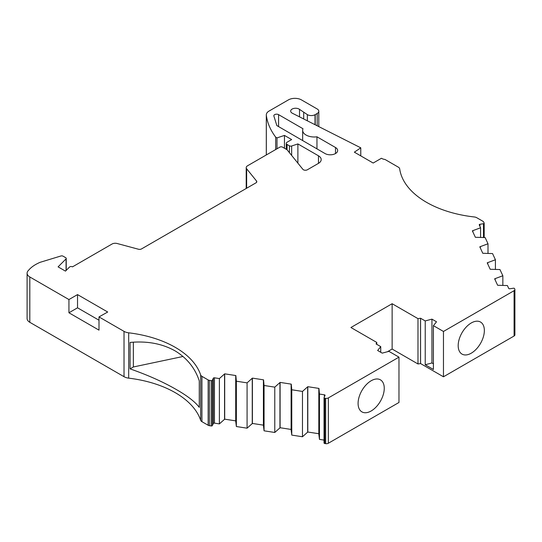 <?xml version="1.0" encoding="UTF-8"?>
<svg xmlns="http://www.w3.org/2000/svg" width="542" height="542" viewBox="0 0 542 542"><rect width="100%" height="100%" fill="white"/><g stroke="black" fill="none" stroke-linecap="round" stroke-linejoin="round"><path stroke-width="0.81" d="M318.479 155.805L318.479 163.359A9.255 5.339 180 0 0 321.189 159.585A9.255 5.339 180 0 0 318.479 155.805L297.89 143.921L291.657 146.001A1.85 1.07 0 0 1 289.421 145.832L287.077 144.477A2.778 1.606 0 0 1 286.264 143.339A2.778 1.606 0 0 1 287.077 142.207L291.657 139.565L284.462 135.412L276.996 137.898L275.688 137.14A115.859 66.89 0 0 1 266.332 115.25A9.255 5.339 0 0 1 266.305 114.863A9.255 5.339 0 0 1 269.015 111.083L288.385 99.904A9.255 5.339 0 0 1 301.467 99.904L317.172 108.969A5.549 3.205 0 0 1 318.798 111.232A5.549 3.205 0 0 1 317.172 113.502L315.207 114.633A12.032 6.951 180 0 0 315.024 114.735A5.549 3.205 180 0 1 307.355 114.633L299.523 109.362A4.925 2.845 0 0 0 299.089 109.078A4.925 2.845 0 0 0 293.717 108.461A4.925 2.845 0 0 0 290.675 111.09A4.925 2.845 0 0 0 292.118 113.102A4.925 2.845 0 0 0 292.355 113.231L360.776 147.831L354.353 152.166L373.174 163.034L381.426 158.271L382.381 158.759A4.627 2.669 180 0 0 384.244 159.328A2.778 1.606 0 0 1 385.491 159.741L398.343 167.166A4.627 2.669 0 0 1 399.684 168.84A92.526 53.421 180 0 0 474.325 216.969A4.627 2.669 0 0 1 476.716 217.701L482.929 221.285A2.778 1.606 0 0 1 483.647 222.003L484.142 223.067A0.928 0.535 0 0 1 484.175 223.209L484.175 237.538M371.168 410.971A18.503 10.684 120 0 0 383.262 394.664A18.503 10.684 120 0 0 380.423 379.84A18.503 10.684 120 0 0 371.168 380.755A18.503 10.684 120 0 0 359.082 397.062A18.503 10.684 120 0 0 361.921 411.886A18.503 10.684 120 0 0 371.168 410.971M471.269 353.181A18.503 10.684 120 0 0 483.356 336.873A18.503 10.684 120 0 0 480.524 322.043A18.503 10.684 120 0 0 471.269 322.964A18.503 10.684 120 0 0 459.182 339.272A18.503 10.684 120 0 0 462.014 354.095A18.503 10.684 120 0 0 471.269 353.181M98.996 320.214L77.526 307.815L68.936 312.781L98.996 330.139L98.996 316.914L124.023 331.365A9.255 5.339 0 0 0 128.684 332.815A92.526 53.421 180 0 1 175.249 347.341A92.526 53.421 180 0 1 200.669 374.962A4.627 2.669 0 0 0 201.936 376.344L208.148 379.935A2.778 1.606 0 0 0 209.388 380.349L211.231 380.633A0.928 0.535 0 0 0 212.369 380.254L213.324 378.187A0.928 0.535 180 0 1 214.456 377.815L219.375 378.573L224.693 373.838L235.858 375.559L236.359 381.202L247.077 382.862L252.396 378.12L263.561 379.847L264.062 385.484L274.78 387.144L280.099 382.408L291.264 384.136L291.765 389.773L302.477 391.432L307.795 386.69L318.96 388.418L319.462 394.054L324.387 394.82A0.928 0.535 180 0 1 324.8 394.955A0.928 0.535 180 0 1 325.071 395.335A0.928 0.535 180 0 1 325.037 395.47L324.082 397.537A0.928 0.535 0 0 0 324.048 397.672A0.928 0.535 0 0 0 324.733 398.187L325.667 398.336A2.778 1.606 0 0 0 328.35 397.923L398.973 357.144L388.919 351.345L382.218 353.133L377.638 350.491L380.741 346.623L376.073 343.926L376.765 342.436L350.918 327.51L392.13 303.716L417.984 318.642L420.565 318.242L425.233 320.939L431.94 319.143L436.52 321.785L433.41 325.654L443.464 331.46L514.087 290.688A2.778 1.606 0 0 0 514.9 289.557A2.778 1.606 0 0 0 514.805 289.137L514.554 288.601A0.928 0.535 0 0 0 514.317 288.358A0.928 0.535 0 0 0 513.423 288.222L509.846 288.771A0.928 0.535 180 0 1 508.714 288.398L507.393 285.553L497.631 285.268L494.636 278.818L502.847 275.749L499.975 269.564L490.205 269.272L487.211 262.829L495.422 259.753L492.549 253.568L482.78 253.283L479.792 246.834L487.996 243.764L485.131 237.579L475.361 237.288L472.367 230.838L480.578 227.769L479.257 224.93A0.928 0.535 180 0 1 479.23 224.794A0.928 0.535 180 0 1 479.914 224.28L483.484 223.724A0.928 0.535 0 0 0 484.175 223.209M318.479 163.359L307.355 169.781A2.778 1.606 180 0 1 302.876 169.328L287.077 149.761L282.497 147.119A1.85 1.07 0 0 0 279.882 147.119L247.545 165.784A4.566 2.635 0 0 0 246.21 167.647A4.566 2.635 0 0 0 246.637 168.765L256.542 181.028A2.778 1.606 180 0 1 256.8 181.706A2.778 1.606 180 0 1 255.987 182.837L141.55 248.907A2.778 1.606 180 0 1 138.413 249.225L117.174 243.507A4.566 2.635 0 0 0 112.018 244.035L72.486 266.86A1.85 1.07 0 0 0 72.438 266.833A1.85 1.07 0 0 0 69.525 267.05L65.467 271.115L58.089 266.86L66.063 258.886A1.836 1.057 0 0 0 66.232 258.439A1.836 1.057 0 0 0 65.697 257.694L63.082 256.183A1.856 1.07 0 0 0 60.9 255.993L40.684 262.138A9.255 5.339 0 0 0 38.455 263.087A35.684 20.603 0 0 0 28.509 270.363A9.255 5.339 0 0 0 27.1 273.195A9.255 5.339 0 0 0 29.81 276.969L68.936 299.557L77.526 294.597L107.702 312.016L98.996 316.914M27.1 273.195L27.1 318.52A9.255 5.339 0 0 0 29.81 322.3L124.023 376.69A9.255 5.339 0 0 0 128.684 378.147A92.526 53.421 180 0 1 175.249 392.672A92.526 53.421 180 0 1 200.669 420.294A4.627 2.669 0 0 0 201.936 421.676L208.148 425.26A2.778 1.606 0 0 0 209.388 425.673L211.231 425.958A0.928 0.535 0 0 0 212.369 425.578L213.324 423.519A0.928 0.535 180 0 1 214.456 423.139L219.375 423.898L224.693 419.162L235.716 420.87M175.249 388.919C187.065 395.599 195.073 401.744 199.28 407.354L199.28 380.911C195.086 368.154 187.078 358.174 175.249 350.965C162.322 343.682 147.261 340.837 130.066 342.436L130.066 368.872C147.261 374.874 162.322 381.554 175.249 388.919M325.024 153.542A7.398 4.275 0 0 0 333.093 154.477A7.398 4.275 0 0 0 337.666 150.527A7.398 4.275 0 0 0 335.505 147.505L316.962 136.801A11.565 6.68 180 0 1 302.666 130.31A11.565 6.68 180 0 1 302.992 128.739L278.581 114.64A2.778 1.606 0 0 0 275.553 114.294A2.778 1.606 0 0 0 273.839 115.771A2.778 1.606 0 0 0 273.852 115.913L276.833 125.575L325.024 153.542M387.483 351.724L392.13 349.041L417.984 363.967L420.565 363.567L443.464 376.792L514.087 336.013A2.778 1.606 0 0 0 514.9 334.881L514.9 289.557M324.082 442.861A0.928 0.535 0 0 0 324.048 443.004A0.928 0.535 0 0 0 324.733 443.519L325.667 443.661A2.778 1.606 0 0 0 328.35 443.248L398.973 402.476L398.973 357.144M318.818 388.729L318.818 434.054L319.462 439.386L324.048 440.09M291.115 384.441L291.115 429.772L291.765 435.097L302.477 436.757L307.795 432.021L318.818 433.722M263.419 380.159L263.419 425.484L264.062 430.815L274.78 432.469L280.099 427.733L291.115 429.44M235.716 375.87L235.716 421.202L236.359 426.527L247.077 428.187L252.396 423.444L263.419 425.152M433.41 363.811L431.94 362.957L425.233 364.752L433.41 369.475L433.41 325.654M425.233 364.752L425.233 320.939M420.565 318.242L420.565 363.567M443.464 331.46L443.464 376.792M495.171 278.737L495.171 279.977M502.847 275.749L502.847 285.37M487.753 262.741L487.753 263.988M495.422 259.753L495.422 269.381M480.327 246.752L480.327 247.992M487.996 243.764L487.996 253.385M472.909 230.757L472.909 232.003M480.578 227.769L480.578 237.396M360.776 155.879L360.776 147.831M315.207 114.633L315.207 124.789M315.024 114.735L315.024 124.694M275.688 137.14L275.688 149.538M276.996 137.898L276.996 148.786M284.462 135.412L284.462 148.251M297.89 143.921L297.89 163.156M66.063 258.886L66.063 270.519M68.936 312.781L68.936 299.557M219.375 378.573L219.375 423.898M224.551 374.143L224.551 419.474M224.693 373.838L224.693 419.162M236.359 381.202L236.359 426.527M247.077 382.862L247.077 428.187M252.254 378.431L252.254 423.756M252.396 378.12L252.396 423.444M264.062 385.484L264.062 430.815M274.78 387.144L274.78 432.469M279.95 382.713L279.95 428.044M280.099 382.408L280.099 427.733M291.765 389.773L291.765 435.097M302.477 391.432L302.477 436.757M307.653 387.002L307.653 432.326M307.795 386.69L307.795 432.021M319.462 394.054L319.462 439.386M380.741 352.286L380.741 346.623M376.765 342.436L376.765 344.326M392.13 303.716L392.13 349.041M417.984 318.642L417.984 363.967M316.962 136.801L316.962 148.86M303.683 118.955L303.683 112.512M431.94 362.957L431.94 319.143M77.526 307.815L77.526 294.597M183.02 356.487L133.359 366.975L130.066 368.872M133.359 366.975L133.359 342.198M200.669 374.962L200.669 420.294M128.684 332.815L128.684 378.147M514.087 290.688L514.087 336.013M479.914 224.28L479.914 226.339M483.484 223.724L483.484 237.511M317.172 113.502L317.172 125.778M266.332 115.25L266.332 154.944M287.077 144.477L287.077 149.761M289.421 145.832L289.421 152.668M291.657 146.001L291.657 155.432M246.637 168.765L246.637 188.237M256.542 181.028L256.542 182.383M29.81 276.969L29.81 322.3M124.023 331.365L124.023 376.69M201.936 376.344L201.936 421.676M208.148 379.935L208.148 425.26M209.388 380.349L209.388 425.673M211.231 380.633L211.231 425.958M212.369 380.254L212.369 425.578M213.324 378.187L213.324 423.519M214.456 377.815L214.456 423.139M324.387 394.82L324.387 396.879M324.733 398.187L324.733 443.519M325.667 398.336L325.667 443.661M328.35 397.923L328.35 443.248M335.505 147.505L335.505 153.549M278.581 114.64L278.581 126.584M307.355 120.819L307.355 114.633M299.523 116.855L299.523 109.362M318.798 111.232L318.798 126.598M266.305 114.863L266.305 154.958M286.264 143.339L286.264 149.294M246.21 167.647L246.21 188.487M66.232 258.439L66.232 270.343M324.048 397.672L324.048 443.004M302.666 130.31L302.666 140.568"/></g></svg>
